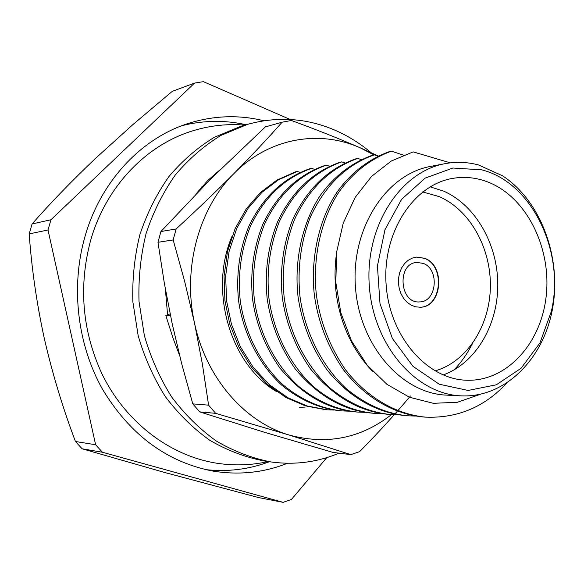 <?xml version="1.0" encoding="UTF-8"?>
<svg xmlns="http://www.w3.org/2000/svg" width="584" height="584" viewBox="0 0 584 584"><rect width="100%" height="100%" fill="white"/><g stroke="black" fill="none" stroke-linecap="round" stroke-linejoin="round"><path stroke-width="0.88" d="M506.51 383.345C484.311 407.157 457.33 418.421 425.561 417.137L423.334 416.976C394.47 414.187 365.883 398.346 343.575 369.92C327.967 347.21 318.229 322.317 314.367 295.234C310.265 258.5 318.93 219.613 336.99 192.231C350.984 172.813 368.431 159.279 389.331 151.628L391.455 151.176L403.354 155.11M425.561 417.137C396.653 414.348 368.022 398.485 345.67 369.986C330.033 347.224 320.273 322.266 316.397 295.124C312.287 258.296 320.959 219.307 339.041 191.866C353.057 172.397 370.526 158.833 391.455 151.176M407.625 415.801L405.493 415.64C376.965 412.888 348.743 397.339 326.755 369.46C311.367 347.195 301.775 322.791 297.993 296.241C293.986 260.23 302.578 222.102 320.441 195.224C334.282 176.156 351.546 162.856 372.22 155.315L374.264 154.877L377.994 156.089M415.479 416.056L407.61 415.801C385.914 413.56 365.409 404.456 346.093 388.499C321.12 365.292 304.556 330.799 299.942 296.124C297.263 268.268 300.796 241.776 310.527 216.649C325.135 185.376 346.385 164.783 374.264 154.877M388.302 414.355C359.153 411.559 333.245 396.448 310.578 369.022C295.409 347.181 285.963 323.251 282.254 297.219C279.641 269.969 283.145 244.039 292.767 219.445C307.206 188.814 328.201 168.623 355.744 158.863L357.707 158.439L361.255 159.585M397.938 414.764L390.353 414.509C368.92 412.297 348.67 403.361 329.61 387.703C304.965 364.934 288.657 331.106 284.131 297.103C281.51 269.786 285.021 243.798 294.65 219.146C309.111 188.449 330.128 168.214 357.707 158.439M371.76 413.122C342.947 410.362 317.368 395.521 295.015 368.606C280.057 347.173 270.75 323.689 267.107 298.154C264.552 271.421 268.034 245.981 277.561 221.832C291.847 191.756 312.615 171.908 339.866 162.279L341.764 161.87L345.137 162.958M381.038 413.523L373.731 413.268C352.553 411.085 332.551 402.31 313.739 386.929C289.43 364.584 273.356 331.405 268.917 298.044C266.355 271.246 269.837 245.747 279.378 221.548C293.679 191.406 314.477 171.513 341.764 161.87M357.729 412.07L355.817 411.932C327.332 409.201 302.074 394.623 280.021 368.197C265.267 347.166 256.106 324.12 252.529 299.059C250.025 272.823 253.493 247.85 262.917 224.132C277.05 194.596 297.599 175.076 324.551 165.571L326.383 165.177L329.602 166.214M364.752 412.326L357.707 412.07C336.778 409.917 317.024 401.288 298.461 386.192C274.465 364.248 258.624 331.69 254.266 298.95C251.762 272.655 255.223 247.623 264.669 223.862C278.816 194.253 299.388 174.696 326.383 165.177M340.414 410.778C319.755 408.654 300.278 400.193 281.977 385.396C258.332 363.89 242.747 331.997 238.476 299.928C236.031 274.173 239.469 249.645 248.806 226.351C262.785 197.326 283.109 178.127 309.776 168.754L311.542 168.375L314.615 169.353M349.042 411.173L342.253 410.917C321.565 408.793 302.052 400.31 283.729 385.476C260.048 363.927 244.433 331.967 240.155 299.826C237.703 274.013 241.148 249.434 250.492 226.088C264.494 197.005 284.846 177.762 311.542 168.375M325.558 409.669L305.461 405.887L286.189 397.66L267.83 384.71L251.646 367.438L238.739 346.816L229.804 324.237L224.935 300.767L224.052 276.057L227.504 251.434L235.191 228.49L246.455 208.605L260.34 192.603L276.845 180.149L295.511 171.82L297.219 171.455L300.154 172.389M333.887 410.056L327.332 409.8L307.206 406.011L287.912 397.77L269.516 384.79L253.31 367.482L240.382 346.816L231.432 324.193L226.556 300.665L225.665 275.904L229.125 251.222L236.819 228.234L248.098 208.306L262.004 192.275L278.524 179.792L297.219 171.455M305.111 407.931L299.577 407.727M472.383 343.735C467.229 353.765 461.134 362.481 454.111 369.906M480.282 394.324L457.484 402.252L433.401 403.318L409.464 397.251L386.958 384.345L367.183 365.183L351.458 340.808L340.815 312.717L335.815 282.466L336.661 251.959L343.239 223.132L355.13 197.458L371.541 176.412L391.229 161.053L413.158 151.884L450.381 162.848M461.141 395.857L446.388 395.12C401.412 393.47 359.218 345.056 355.408 286.503C351.137 227.979 386.279 174.229 430.605 166.418L445.11 163.659C456.396 161.564 467.594 162.016 478.705 165.017L502.532 175.799C540.85 200.801 561.75 257.515 552.603 308.257C543.689 359.029 505.036 397.981 461.141 395.857C415.779 394.207 373.147 345.034 369.278 285.547C364.942 226.088 400.412 171.521 445.11 163.659M32.084 223.964L29.2 233.885L48.012 230.001L50.969 219.745L32.084 223.964C50.669 202.757 71.817 180.901 95.528 158.381L132.823 124.662L172.251 91.352L194.552 83.089L203.385 81.65L290.138 119.479M326.784 457.615L291.431 499.451L283.123 502.349L258.639 497.59L163.951 472.288L82.118 448.789L102.441 452.25L95.615 444.738L75.467 441.511L82.118 448.789M29.2 233.885C31.624 268.319 36.661 303.176 44.304 338.457C52.436 373.76 62.824 408.114 75.467 441.511M48.012 230.001L95.615 444.738M102.441 452.25L283.123 502.349M194.552 83.089L50.969 219.745M287.503 463.265C263.8 472.668 239.046 475.288 213.24 471.135C167.06 462.316 130.123 434.992 102.441 389.163C77.416 344.538 70.679 287.35 84.716 237.447C100.346 181.244 141.664 137.787 189.223 123.151C214.211 115.493 239.09 114.69 263.858 120.749M551.34 311.433C565.312 252.215 532.228 182.376 481.632 169.82L452.892 168.031L425.167 178.105L401.573 199.37L384.958 229.76L377.432 265.924L380.001 303.651L392.375 338.464L412.968 366.329L439.234 384.214L468.076 390.455L496.305 384.805L521.045 368.3L539.944 342.939L551.34 311.433M491.144 183.369C478.712 177.864 465.959 176.185 452.863 178.354C413.552 184.632 382.301 232.374 386.104 284.386C389.484 336.428 426.992 379.418 466.799 380.242C506.51 381.578 540.777 343.874 546.106 296.84C551.741 249.85 528.191 199.925 491.144 183.369M182.004 125.655C203.546 120.267 224.942 119.968 246.178 124.757M269.436 461.718C249.054 469.375 227.826 472.018 205.751 469.646M372.439 371.205C343.706 341.246 330.624 297.431 336.362 254.522M430.131 186.836L443.519 191.085C475.61 205.079 497.838 244.411 497.794 284.956C497.824 325.5 475.471 363.416 443.117 374.964M424.59 258.267L416.611 257.084L412.231 258.113L408.165 260.311L404.602 263.574L401.726 267.742L399.682 272.626L398.573 277.977L398.456 283.532L399.339 289.022L401.171 294.168L403.865 298.716L407.289 302.454L411.26 305.198L415.596 306.812L420.071 307.235C442.11 307.491 445.884 265.508 424.59 258.267M434.971 370.928C466.682 361.956 489.589 326.339 490.37 287.328C491.254 248.317 470.047 209.948 439.117 196.574L422.619 191.946M419.911 307.235C441.854 307.286 445.475 265.501 424.269 258.296L416.45 257.099M423.079 263.355L416.903 262.428C396.66 263.209 399.471 303.906 419.626 301.899C436.927 302.023 439.832 268.998 423.079 263.355M165.374 289.16L167.659 315.667M219.781 170.01L207.773 180.5L195.713 194.268M170.521 315.893L165.841 315.521L173.2 338.64L179.551 355.349M371.03 152.643C360.175 143.503 348.414 136.13 335.749 130.524C307.264 118.107 277.867 116.048 247.572 124.348L220.956 135.4C204.057 145.737 188.836 158.943 175.28 175.017C162.972 192.53 153.256 211.985 146.131 233.366C140.686 255.5 138.313 278.196 139.014 301.439L144.365 335.596C150.76 357.722 159.863 378.176 171.652 396.967C184.77 414.421 199.699 429.138 216.438 441.11C233.892 451.301 252.04 458.243 270.874 461.929C294.628 465.192 317.353 462.265 339.034 453.155M247.572 124.348L240.754 126.334L214.299 137.306C197.509 147.562 182.376 160.658 168.907 176.594C156.687 193.961 147.029 213.233 139.948 234.425C134.532 256.354 132.174 278.838 132.867 301.862L138.174 335.698C144.525 357.62 153.555 377.884 165.265 396.499C178.295 413.8 193.121 428.386 209.751 440.256C227.088 450.352 245.119 457.236 263.844 460.9L270.874 461.929M170.126 313.973L167.462 314.44M198.816 190.34L199.202 190.676M202.356 187.449L201.918 186.705M276.743 391.711C230.41 364.657 208.524 290.722 231.987 236.411M373.979 154.935L360.182 147.81C318.981 129.363 268.793 138.05 234.009 173.484C198.867 208.189 182.383 268.392 194.472 322.842C205.823 377.527 244.47 421.925 288.934 434.971C326.682 445.22 360.868 438.423 391.484 414.589M350.823 454.622L288.934 434.971L215.627 413.333L208.597 405.157L192.786 403.88L199.706 411.881L264.516 432.291L332.96 452.403L350.823 454.622L359.62 451.644C378.096 432.919 395.025 414.37 410.406 395.996M215.627 413.333L199.706 411.881M160.921 231.534L176.142 228.95L173.171 239.951L157.987 242.302L160.921 231.534L210.904 178.813L265.37 126.903L282.13 122.195L291.372 120.479C316.046 129.487 338.983 138.598 360.182 147.81L378.257 155.957M176.142 228.95C196.859 209.926 216.146 191.442 234.009 173.484C251.667 155.614 267.706 138.517 282.13 122.195M192.786 403.88L181.682 363.715L172.149 323.587L164.33 283.211L157.987 242.302M208.597 405.157L202.407 364.219L194.472 322.842L184.639 281.32L173.171 239.951M268.18 461.535C251.266 465.346 234.074 465.893 216.584 463.192C169.411 455.659 125.151 421.911 101.725 373.373C82.264 330.697 78.504 286.605 90.447 241.104C105.492 187.033 146.161 144.606 193.625 130.56C210.576 125.48 227.687 123.662 244.959 125.107M390.368 414.509L388.324 414.355M373.753 413.268L371.774 413.122M342.268 410.917L340.428 410.778M327.347 409.8L325.573 409.669"/></g></svg>
